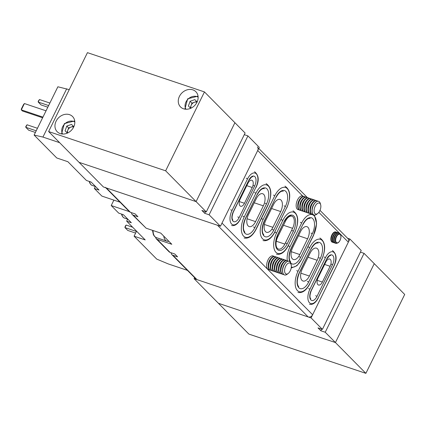 <?xml version="1.0" encoding="UTF-8"?>
<svg xmlns="http://www.w3.org/2000/svg" width="426" height="426" viewBox="0 0 426 426"><rect width="100%" height="100%" fill="white"/><g stroke="black" fill="none" stroke-linecap="round" stroke-linejoin="round"><path stroke-width="0.64" d="M122.747 216.658A9.633 4.968 -71.4 0 1 121.548 214.081M129.371 211.637L111.218 205.545L118.721 213.133L123.402 214.704L131.336 222.729L126.655 221.158L145.207 239.918L134.089 236.19L156.747 259.109L168.403 263.976L187.429 270.361M111.218 205.545L113.886 200.124M134.089 236.19L136.56 231.174M126.655 221.158L127.64 219.15M136.426 231.435L124.93 227.575L127.763 230.439L135.617 233.081M126.171 225.05L124.93 227.575L125.249 226.137L126.171 225.05L132.662 227.228M90.461 184A9.633 4.968 -71.4 0 1 89.263 181.423M69.241 89.641L57.867 86.782L34.112 135.063L56.77 157.982L67.883 161.715L86.435 180.475L91.116 182.046L99.045 190.071L94.364 188.5L95.355 186.492M120.025 202.18L101.873 196.088L94.364 188.5M66.69 88.784L42.93 137.071L59.624 142.673M34.112 135.063L42.93 137.071M36.205 130.803L25.8 127.31L25.81 126.501L27.04 124.786L37.451 128.279M27.04 124.786L25.8 127.31L28.633 130.175L35.395 132.449M48.628 105.557L38.223 102.064L38.233 101.255L39.464 99.54L49.869 103.033M39.464 99.54L38.223 102.064L41.056 104.929L47.818 107.203M42.616 117.773L22.434 111L21.3 109.855L42.941 117.118M46.045 110.808L24.404 103.545L21.3 109.855L21.311 109.045L23.489 104.626L24.404 103.545M317.705 213.506L316.625 214.326A7.205 3.717 -71.4 0 1 314.042 214.992A7.205 3.717 -71.4 0 1 313.499 205.3A7.205 3.717 -71.4 0 1 318.627 201.333A7.205 3.717 -71.4 0 1 320.283 203.42L320.656 204.73A5.799 2.993 -71.4 0 1 319.756 210.854A5.799 2.993 -71.4 0 1 317.705 213.506A5.799 2.993 -71.4 0 1 314.361 212.585A5.799 2.993 -71.4 0 1 315.192 206.237A5.799 2.993 -71.4 0 1 320.656 204.73M313.989 214.976A7.205 3.717 -71.4 0 1 313.941 214.96A7.205 3.717 -71.4 0 1 313.126 214.443A7.205 3.717 -71.4 0 1 312.029 210.598A7.205 3.717 -71.4 0 1 313.398 205.263A7.205 3.717 -71.4 0 1 314.372 203.628A7.205 3.717 -71.4 0 1 318.526 201.301A7.205 3.717 -71.4 0 1 318.573 201.317M313.201 214.512A7.205 3.717 -71.4 0 1 312.343 214.422A7.205 3.717 -71.4 0 1 311.528 213.905A7.205 3.717 -71.4 0 1 311.8 204.73A7.205 3.717 -71.4 0 1 316.928 200.763A7.205 3.717 -71.4 0 1 317.663 201.21M312.343 214.422L311.896 214.273A7.205 3.717 -71.4 0 1 311.087 213.756A7.205 3.717 -71.4 0 1 309.99 209.911A7.205 3.717 -71.4 0 1 311.358 204.581A7.205 3.717 -71.4 0 1 312.327 202.941A7.205 3.717 -71.4 0 1 316.481 200.614L316.928 200.763M311.161 213.825A7.205 3.717 -71.4 0 1 310.298 213.74A7.205 3.717 -71.4 0 1 309.489 213.218A7.205 3.717 -71.4 0 1 309.761 204.043A7.205 3.717 -71.4 0 1 314.883 200.076A7.205 3.717 -71.4 0 1 315.623 200.524M310.298 213.74L309.856 213.591A7.205 3.717 -71.4 0 1 309.042 213.069A7.205 3.717 -71.4 0 1 307.95 209.225A7.205 3.717 -71.4 0 1 309.319 203.894A7.205 3.717 -71.4 0 1 310.288 202.259A7.205 3.717 -71.4 0 1 314.441 199.927L314.883 200.076M309.116 213.144A7.205 3.717 -71.4 0 1 308.259 213.053A7.205 3.717 -71.4 0 1 307.444 212.537A7.205 3.717 -71.4 0 1 307.721 203.356A7.205 3.717 -71.4 0 1 312.844 199.395A7.205 3.717 -71.4 0 1 313.584 199.842M308.259 213.053L307.817 212.904A7.205 3.717 -71.4 0 1 307.002 212.388A7.205 3.717 -71.4 0 1 305.911 208.543A7.205 3.717 -71.4 0 1 307.274 203.207A7.205 3.717 -71.4 0 1 308.248 201.573A7.205 3.717 -71.4 0 1 312.402 199.246L312.844 199.395M307.077 212.457A7.205 3.717 -71.4 0 1 306.219 212.366A7.205 3.717 -71.4 0 1 305.405 211.85A7.205 3.717 -71.4 0 1 305.676 202.675A7.205 3.717 -71.4 0 1 310.804 198.708A7.205 3.717 -71.4 0 1 311.539 199.155M306.219 212.366L305.777 212.217A7.205 3.717 -71.4 0 1 304.963 211.701A7.205 3.717 -71.4 0 1 303.866 207.856A7.205 3.717 -71.4 0 1 305.234 202.526A7.205 3.717 -71.4 0 1 306.209 200.886A7.205 3.717 -71.4 0 1 310.357 198.559L310.804 198.708M305.037 211.775A7.205 3.717 -71.4 0 1 304.18 211.685A7.205 3.717 -71.4 0 1 303.365 211.163A7.205 3.717 -71.4 0 1 303.637 201.988A7.205 3.717 -71.4 0 1 308.759 198.026A7.205 3.717 -71.4 0 1 309.5 198.468M304.18 211.685L303.733 211.536A7.205 3.717 -71.4 0 1 302.923 211.014A7.205 3.717 -71.4 0 1 301.826 207.174A7.205 3.717 -71.4 0 1 303.195 201.839A7.205 3.717 -71.4 0 1 304.164 200.204A7.205 3.717 -71.4 0 1 308.317 197.877L308.759 198.026M302.993 211.088A7.205 3.717 -71.4 0 1 302.135 210.998A7.205 3.717 -71.4 0 1 301.32 210.481A7.205 3.717 -71.4 0 1 301.597 201.301A7.205 3.717 -71.4 0 1 306.72 197.339A7.205 3.717 -71.4 0 1 307.46 197.786M302.135 210.998L301.693 210.849A7.205 3.717 -71.4 0 1 300.878 210.332A7.205 3.717 -71.4 0 1 299.787 206.488A7.205 3.717 -71.4 0 1 301.155 201.157A7.205 3.717 -71.4 0 1 302.125 199.517A7.205 3.717 -71.4 0 1 306.278 197.19L306.72 197.339M300.953 210.401A7.205 3.717 -71.4 0 1 300.096 210.311A7.205 3.717 -71.4 0 1 299.281 209.794A7.205 3.717 -71.4 0 1 299.558 200.619A7.205 3.717 -71.4 0 1 304.681 196.652A7.205 3.717 -71.4 0 1 305.421 197.1M300.096 210.311L299.654 210.162A7.205 3.717 -71.4 0 1 298.839 209.645A7.205 3.717 -71.4 0 1 297.747 205.801A7.205 3.717 -71.4 0 1 299.111 200.47A7.205 3.717 -71.4 0 1 300.085 198.83A7.205 3.717 -71.4 0 1 304.239 196.503L304.681 196.652M298.914 209.72A7.205 3.717 -71.4 0 1 298.056 209.629A7.205 3.717 -71.4 0 1 297.242 209.107A7.205 3.717 -71.4 0 1 297.513 199.932A7.205 3.717 -71.4 0 1 302.641 195.971A7.205 3.717 -71.4 0 1 303.376 196.413M297.747 205.801L297.763 205.055A5.799 2.993 -71.4 0 1 299.648 199.443L300.085 198.83M299.787 206.488L299.808 205.737A5.799 2.993 -71.4 0 1 301.688 200.129L302.125 199.517M301.826 207.174L301.848 206.424A5.799 2.993 -71.4 0 1 303.727 200.811L304.164 200.204M303.866 207.856L303.887 207.111A5.799 2.993 -71.4 0 1 305.772 201.498L306.209 200.886M305.911 208.543L305.927 207.792A5.799 2.993 -71.4 0 1 307.812 202.18L308.248 201.573M307.95 209.225L307.971 208.479A5.799 2.993 -71.4 0 1 309.851 202.867L310.288 202.259M309.99 209.911L310.011 209.161A5.799 2.993 -71.4 0 1 311.896 203.553L312.327 202.941M312.029 210.598L312.05 209.848A5.799 2.993 -71.4 0 1 313.935 204.235L314.372 203.628M288.205 273.471L287.119 274.285A7.205 3.717 -71.4 0 1 284.536 274.951A7.205 3.717 -71.4 0 1 283.998 265.26A7.205 3.717 -71.4 0 1 289.121 261.292A7.205 3.717 -71.4 0 1 290.782 263.38L291.15 264.69A5.799 2.993 -71.4 0 1 290.25 270.814A5.799 2.993 -71.4 0 1 288.205 273.471A5.799 2.993 -71.4 0 1 284.861 272.544A5.799 2.993 -71.4 0 1 285.692 266.202A5.799 2.993 -71.4 0 1 291.15 264.69M284.488 274.935A7.205 3.717 -71.4 0 1 284.435 274.919A7.205 3.717 -71.4 0 1 283.62 274.403A7.205 3.717 -71.4 0 1 282.529 270.558A7.205 3.717 -71.4 0 1 283.897 265.222A7.205 3.717 -71.4 0 1 284.866 263.587A7.205 3.717 -71.4 0 1 289.02 261.26A7.205 3.717 -71.4 0 1 289.068 261.276M283.695 274.472A7.205 3.717 -71.4 0 1 282.837 274.381A7.205 3.717 -71.4 0 1 282.023 273.865A7.205 3.717 -71.4 0 1 282.3 264.69A7.205 3.717 -71.4 0 1 287.422 260.723A7.205 3.717 -71.4 0 1 288.162 261.17M282.837 274.381L282.395 274.232A7.205 3.717 -71.4 0 1 281.581 273.716A7.205 3.717 -71.4 0 1 280.489 269.871A7.205 3.717 -71.4 0 1 281.852 264.541A7.205 3.717 -71.4 0 1 282.827 262.901A7.205 3.717 -71.4 0 1 286.98 260.574L287.422 260.723M281.655 273.79A7.205 3.717 -71.4 0 1 280.798 273.7A7.205 3.717 -71.4 0 1 279.983 273.178A7.205 3.717 -71.4 0 1 280.255 264.003A7.205 3.717 -71.4 0 1 285.383 260.036A7.205 3.717 -71.4 0 1 286.118 260.483M280.798 273.7L280.351 273.551A7.205 3.717 -71.4 0 1 279.541 273.029A7.205 3.717 -71.4 0 1 278.444 269.189A7.205 3.717 -71.4 0 1 279.813 263.854A7.205 3.717 -71.4 0 1 280.787 262.219A7.205 3.717 -71.4 0 1 284.935 259.892L285.383 260.036M279.616 273.103A7.205 3.717 -71.4 0 1 278.753 273.013A7.205 3.717 -71.4 0 1 277.944 272.496A7.205 3.717 -71.4 0 1 278.215 263.316A7.205 3.717 -71.4 0 1 283.338 259.354A7.205 3.717 -71.4 0 1 284.078 259.801M278.753 273.013L278.311 272.864A7.205 3.717 -71.4 0 1 277.496 272.347A7.205 3.717 -71.4 0 1 276.405 268.502A7.205 3.717 -71.4 0 1 277.773 263.167A7.205 3.717 -71.4 0 1 278.742 261.532A7.205 3.717 -71.4 0 1 282.896 259.205L283.338 259.354M277.571 272.416A7.205 3.717 -71.4 0 1 276.714 272.326A7.205 3.717 -71.4 0 1 275.899 271.809A7.205 3.717 -71.4 0 1 276.176 262.634A7.205 3.717 -71.4 0 1 281.298 258.667A7.205 3.717 -71.4 0 1 282.039 259.115M276.714 272.326L276.272 272.177A7.205 3.717 -71.4 0 1 275.457 271.66A7.205 3.717 -71.4 0 1 274.365 267.816A7.205 3.717 -71.4 0 1 275.728 262.485A7.205 3.717 -71.4 0 1 276.703 260.845A7.205 3.717 -71.4 0 1 280.856 258.518L281.298 258.667M275.531 271.735A7.205 3.717 -71.4 0 1 274.674 271.644A7.205 3.717 -71.4 0 1 273.859 271.122A7.205 3.717 -71.4 0 1 274.131 261.947A7.205 3.717 -71.4 0 1 279.259 257.986A7.205 3.717 -71.4 0 1 279.999 258.428M274.674 271.644L274.232 271.495A7.205 3.717 -71.4 0 1 273.417 270.973A7.205 3.717 -71.4 0 1 272.32 267.134A7.205 3.717 -71.4 0 1 273.689 261.798A7.205 3.717 -71.4 0 1 274.663 260.164A7.205 3.717 -71.4 0 1 278.817 257.837L279.259 257.986M273.492 271.048A7.205 3.717 -71.4 0 1 272.635 270.957A7.205 3.717 -71.4 0 1 271.82 270.441A7.205 3.717 -71.4 0 1 272.092 261.266A7.205 3.717 -71.4 0 1 277.214 257.299A7.205 3.717 -71.4 0 1 277.954 257.746M272.635 270.957L272.187 270.808A7.205 3.717 -71.4 0 1 271.378 270.292A7.205 3.717 -71.4 0 1 270.281 266.447A7.205 3.717 -71.4 0 1 271.65 261.117A7.205 3.717 -71.4 0 1 272.619 259.477A7.205 3.717 -71.4 0 1 276.772 257.15L277.214 257.299M271.453 270.361A7.205 3.717 -71.4 0 1 270.59 270.27A7.205 3.717 -71.4 0 1 269.78 269.754A7.205 3.717 -71.4 0 1 270.052 260.579A7.205 3.717 -71.4 0 1 275.175 256.612A7.205 3.717 -71.4 0 1 275.915 257.059M270.59 270.27L270.148 270.121A7.205 3.717 -71.4 0 1 269.333 269.605A7.205 3.717 -71.4 0 1 268.242 265.76A7.205 3.717 -71.4 0 1 269.61 260.43A7.205 3.717 -71.4 0 1 270.579 258.795A7.205 3.717 -71.4 0 1 274.733 256.463L275.175 256.612M269.408 269.679A7.205 3.717 -71.4 0 1 268.55 269.589A7.205 3.717 -71.4 0 1 267.736 269.067A7.205 3.717 -71.4 0 1 268.013 259.892A7.205 3.717 -71.4 0 1 273.135 255.93A7.205 3.717 -71.4 0 1 273.875 256.372M168.85 241.286A12.61 6.502 -71.4 0 1 166.944 241.185A12.61 6.502 -71.4 0 1 163.744 236.121M268.242 265.76L268.263 265.015A5.799 2.993 -71.4 0 1 270.143 259.402L270.579 258.795M270.281 266.447L270.302 265.696A5.799 2.993 -71.4 0 1 272.187 260.089L272.619 259.477M272.32 267.134L272.342 266.383A5.799 2.993 -71.4 0 1 274.227 260.771L274.663 260.164M274.365 267.816L274.381 267.07A5.799 2.993 -71.4 0 1 276.266 261.457L276.703 260.845M276.405 268.502L276.426 267.752A5.799 2.993 -71.4 0 1 278.306 262.144L278.742 261.532M278.444 269.189L278.466 268.439A5.799 2.993 -71.4 0 1 280.351 262.826L280.787 262.219M280.489 269.871L280.505 269.12A5.799 2.993 -71.4 0 1 282.39 263.513L282.827 262.901M282.529 270.558L282.55 269.807A5.799 2.993 -71.4 0 1 284.43 264.195L284.866 263.587M336.636 232.356A5.405 2.785 108.6 0 0 336.157 232.085L335.715 231.941A5.405 2.785 108.6 0 0 332.605 233.688A5.405 2.785 108.6 0 0 331.875 234.912A5.405 2.785 108.6 0 0 330.848 238.911A5.405 2.785 108.6 0 0 331.668 241.798A5.405 2.785 108.6 0 0 332.28 242.186L332.717 242.33A5.405 2.785 108.6 0 0 333.26 242.405M336.157 232.085A5.405 2.785 108.6 0 0 332.312 235.061A5.405 2.785 108.6 0 0 332.11 241.941A5.405 2.785 108.6 0 0 332.717 242.33M338.1 232.846A5.405 2.785 108.6 0 0 337.616 232.58L337.179 232.431A5.405 2.785 108.6 0 0 334.064 234.178A5.405 2.785 108.6 0 0 333.334 235.402A5.405 2.785 108.6 0 0 332.312 239.401A5.405 2.785 108.6 0 0 333.132 242.287A5.405 2.785 108.6 0 0 333.739 242.676L334.181 242.82A5.405 2.785 108.6 0 0 334.724 242.895M337.616 232.58A5.405 2.785 108.6 0 0 333.776 235.551A5.405 2.785 108.6 0 0 333.569 242.431A5.405 2.785 108.6 0 0 334.181 242.82M340.086 234.018A5.405 2.785 108.6 0 0 339.692 233.459A5.405 2.785 108.6 0 0 339.08 233.07L338.643 232.921A5.405 2.785 108.6 0 0 335.528 234.667A5.405 2.785 108.6 0 0 334.799 235.897A5.405 2.785 108.6 0 0 333.771 239.897A5.405 2.785 108.6 0 0 334.596 242.777A5.405 2.785 108.6 0 0 335.203 243.166L335.645 243.315A5.405 2.785 108.6 0 0 337.019 243.161M339.08 233.07A5.405 2.785 108.6 0 0 335.235 236.041A5.405 2.785 108.6 0 0 335.033 242.926A5.405 2.785 108.6 0 0 335.645 243.315M340.22 234.14A4.91 2.535 -71.4 0 1 340.033 240.392A4.91 2.535 -71.4 0 1 335.992 242.74A4.91 2.535 -71.4 0 1 335.246 240.12A4.91 2.535 -71.4 0 1 336.173 236.489A4.91 2.535 -71.4 0 1 336.838 235.37A4.91 2.535 -71.4 0 1 340.22 234.14M340.065 240.296A4.505 2.322 108.6 0 0 340.236 234.561A4.505 2.322 108.6 0 0 336.524 236.712A4.505 2.322 108.6 0 0 336.354 242.447A4.505 2.322 108.6 0 0 340.065 240.296M336.774 235.466A4.505 2.322 108.6 0 0 336.71 235.551A4.505 2.322 108.6 0 0 335.251 239.907A4.505 2.322 108.6 0 0 335.246 240.008M335.528 234.667L335.246 235.056A4.505 2.322 108.6 0 0 333.787 239.412L333.771 239.897M334.064 234.178L333.787 234.566A4.505 2.322 108.6 0 0 332.323 238.922L332.312 239.401M206.28 211.924L245.104 133.029L234.907 122.715L196.082 201.61L206.28 211.924L201.892 210.449L204.725 213.314L205.534 211.674M220.444 226.249L209.113 214.789L247.932 135.894L259.264 147.353L220.444 226.249L103.427 186.977L79.071 162.338L196.082 201.61L79.071 162.338L48.623 131.543L165.639 170.815L196.082 201.61L234.907 122.715L204.459 91.92L87.447 52.648L48.623 131.543M204.725 213.314L209.113 214.789M247.932 135.894L244.295 134.675M321.657 329.128L320.847 330.768L325.235 332.243L335.432 342.552L374.252 263.662L335.432 342.552L218.416 303.285L335.432 342.552L365.881 373.352L248.864 334.08L194.059 278.647L311.076 317.918L349.895 239.023L347.557 238.24M311.076 317.918L322.402 329.378L318.014 327.903L320.847 330.768M194.581 277.592L194.059 278.647M325.235 332.243L364.06 253.348L404.7 294.457L365.881 373.352M349.895 239.023L361.227 250.483L322.402 329.378M364.06 253.348L360.417 252.123M60.226 133.599A10.804 8.957 -44.7 0 0 72.569 128.881A10.804 8.957 -44.7 0 0 72.569 116.532A10.804 8.957 -44.7 0 0 69.539 114.663A10.804 8.957 -44.7 0 0 57.196 119.381A10.804 8.957 -44.7 0 0 57.196 131.73A10.804 8.957 -44.7 0 0 60.226 133.599M183.542 108.8A10.804 8.957 -44.7 0 0 195.885 104.082A10.804 8.957 -44.7 0 0 195.885 91.734A10.804 8.957 -44.7 0 0 192.861 89.865A10.804 8.957 -44.7 0 0 180.512 94.583A10.804 8.957 -44.7 0 0 180.517 106.931A10.804 8.957 -44.7 0 0 183.542 108.8M165.639 170.815L204.459 91.92M73.677 127.044A4.537 3.765 -44.7 0 0 70.988 127.097A4.537 3.765 -44.7 0 0 67.771 130.297A4.537 3.765 -44.7 0 0 67.697 132.955M66.93 132.656L68.613 127.928L66.775 126.069L65.087 130.803L67.377 133.104M66.775 126.069L71.525 124.408L73.826 126.719M68.613 127.928L73.368 126.272L71.525 124.408M73.826 126.73L73.368 126.272M196.993 102.245A4.537 3.765 -44.7 0 0 194.309 102.299A4.537 3.765 -44.7 0 0 191.088 105.499A4.537 3.765 -44.7 0 0 191.013 108.156M190.252 107.858L191.929 103.129L190.092 101.271L188.404 106.005L190.694 108.305M190.092 101.271L194.842 99.609L197.147 101.921M191.929 103.129L196.684 101.473L194.842 99.609M197.142 101.931L196.684 101.473M319.985 210.348L347.978 238.666A3.6 2.987 135.3 0 1 348.346 242.181L312.625 314.761A3.6 2.987 135.3 0 1 308.147 316.933L196.988 279.626A3.6 2.987 135.3 0 1 195.976 279.003L171.902 254.657A3.6 2.987 135.3 0 0 172.913 255.28L177.594 256.851L174.761 253.987L170.08 252.416A3.6 2.987 -44.7 0 1 169.069 251.793L156.204 238.778L157.189 239.375L170.08 252.416M308.147 316.933L217.516 225.263L106.356 187.957L130.425 212.308A3.6 2.987 135.3 0 1 129.419 211.685L105.765 187.76M131.501 212.67A3.6 2.987 -44.7 0 0 132.252 214.55A3.6 2.987 -44.7 0 0 133.258 215.173L137.939 216.743L135.106 213.879L130.425 212.308M133.258 215.173L146.15 228.214L160.778 233.118L171.816 244.284L157.189 239.375M155.554 237.261L156.204 238.778M171.902 254.657A3.6 2.987 135.3 0 1 171.151 252.772M146.15 228.214L132.252 214.55M105.344 187.333A3.6 2.987 -44.7 0 0 106.356 187.957M325.869 261.985L318.105 277.768A5.405 2.785 108.6 0 0 318.51 285.037A5.405 2.785 108.6 0 0 322.354 282.065L330.118 266.282A5.405 2.785 108.6 0 0 329.713 259.013A5.405 2.785 108.6 0 0 325.869 261.985M247.985 183.207L240.221 198.985A5.405 2.785 108.6 0 0 240.626 206.259A5.405 2.785 108.6 0 0 244.465 203.282L252.229 187.504A5.405 2.785 108.6 0 0 251.825 180.235A5.405 2.785 108.6 0 0 247.985 183.207M255.589 221.626L263.353 205.843A9.005 4.643 108.6 0 0 262.682 193.729A9.005 4.643 108.6 0 0 256.276 198.686L248.512 214.464A9.005 4.643 108.6 0 0 249.189 226.579A9.005 4.643 108.6 0 0 255.589 221.626L247.069 218.762M272.928 227.34L280.691 211.562A9.005 4.643 108.6 0 0 280.015 199.448A9.005 4.643 108.6 0 0 273.609 204.4L265.845 220.178A9.005 4.643 108.6 0 0 266.522 232.298A9.005 4.643 108.6 0 0 272.928 227.34L264.402 224.481M284.829 244.103L292.593 228.325A9.005 4.643 108.6 0 0 291.916 216.211A9.005 4.643 108.6 0 0 285.511 221.163L277.747 236.941A9.005 4.643 108.6 0 0 278.423 249.061A9.005 4.643 108.6 0 0 284.829 244.103L276.304 241.244M299.835 254.556L307.599 238.778A9.005 4.643 108.6 0 0 306.922 226.659A9.005 4.643 108.6 0 0 300.516 231.616L292.753 247.394A9.005 4.643 108.6 0 0 293.429 259.514A9.005 4.643 108.6 0 0 299.835 254.556L291.309 251.697M309.404 276.053L317.168 260.275A9.005 4.643 108.6 0 0 316.491 248.156A9.005 4.643 108.6 0 0 310.091 253.113L302.322 268.891A9.005 4.643 108.6 0 0 302.998 281.011A9.005 4.643 108.6 0 0 309.404 276.053L300.878 273.194M302.662 195.976L257.709 150.511L221.994 223.091L312.625 314.761M257.709 150.511A3.6 2.987 -44.7 0 0 257.347 146.997M121.889 214.198A10.086 5.203 108.6 0 0 123.284 217.345A10.086 5.203 108.6 0 0 124.424 218.069L123.013 217.175L121.532 214.076M89.604 181.54A10.086 5.203 108.6 0 0 90.994 184.687A10.086 5.203 108.6 0 0 92.133 185.411L90.722 184.517L89.247 181.417M153.067 230.535A12.61 6.502 108.6 0 0 156.411 237.655L154.638 236.547L153.403 234.769L152.471 230.333M310.884 299.941A7.386 3.807 -71.4 0 1 311.166 290.537L326.694 258.981A7.386 3.807 -71.4 0 1 332.781 255.446A7.386 3.807 -71.4 0 1 332.504 264.855L316.971 296.411A7.386 3.807 -71.4 0 1 310.884 299.941M310.778 298.887C309.569 297.486 309.734 294.765 311.257 290.718L311.166 290.537M309.894 289.249A10.623 5.479 108.6 0 0 309.489 302.785A10.623 5.479 108.6 0 0 318.249 297.699L333.776 266.144A10.623 5.479 108.6 0 0 334.181 252.607A10.623 5.479 108.6 0 0 325.421 257.693L309.894 289.249L308.589 288.524M298.85 287.768A11.885 6.134 -71.4 0 1 299.302 272.629L310.948 248.96A11.885 6.134 -71.4 0 1 320.746 243.273A11.885 6.134 -71.4 0 1 320.293 258.412L308.648 282.081A11.885 6.134 -71.4 0 1 298.85 287.768M298.738 286.714C296.587 284.174 296.805 279.541 299.393 272.81L299.302 272.629M298.024 271.341A15.128 7.806 108.6 0 0 297.454 290.607A15.128 7.806 108.6 0 0 309.92 283.37L321.566 259.7A15.128 7.806 108.6 0 0 322.141 240.429A15.128 7.806 108.6 0 0 309.67 247.671L298.024 271.341L296.725 270.616M277.379 249.508A11.885 6.134 -71.4 0 1 277.827 234.369L284.041 221.744A11.885 6.134 -71.4 0 1 293.839 216.057A11.885 6.134 -71.4 0 1 293.386 231.196L287.177 243.821A11.885 6.134 -71.4 0 1 277.379 249.508M277.267 248.454C275.116 245.914 275.329 241.281 277.922 234.55L277.827 234.369M276.554 233.081A15.128 7.806 108.6 0 0 275.979 252.346A15.128 7.806 108.6 0 0 288.45 245.11L294.659 232.489A15.128 7.806 108.6 0 0 295.234 213.218A15.128 7.806 108.6 0 0 282.768 220.455L276.554 233.081L275.255 232.356M233.001 221.163A7.386 3.807 -71.4 0 1 233.278 211.759L248.805 180.198A7.386 3.807 -71.4 0 1 254.892 176.668A7.386 3.807 -71.4 0 1 254.615 186.071L239.087 217.633A7.386 3.807 -71.4 0 1 233.001 221.163M232.889 220.109C231.685 218.708 231.845 215.987 233.373 211.94L233.278 211.759M232.005 210.471A10.623 5.479 108.6 0 0 231.6 224.001A10.623 5.479 108.6 0 0 240.36 218.921L255.888 187.36A10.623 5.479 108.6 0 0 256.292 173.829A10.623 5.479 108.6 0 0 247.533 178.909L232.005 210.471L230.7 209.746M245.035 233.336A11.885 6.134 -71.4 0 1 245.488 218.197L257.134 194.528A11.885 6.134 -71.4 0 1 266.932 188.84A11.885 6.134 -71.4 0 1 266.479 203.985L254.833 227.649A11.885 6.134 -71.4 0 1 245.035 233.336M244.929 232.282C242.772 229.747 242.99 225.114 245.578 218.378L245.488 218.197M244.215 216.909A15.128 7.806 108.6 0 0 243.64 236.18A15.128 7.806 108.6 0 0 256.106 228.943L267.757 205.273A15.128 7.806 108.6 0 0 268.327 186.002A15.128 7.806 108.6 0 0 255.861 193.239L244.215 216.909L242.911 216.184M263.923 235.903A11.885 6.134 -71.4 0 1 264.376 220.759L276.021 197.094A11.885 6.134 -71.4 0 1 285.819 191.402A11.885 6.134 -71.4 0 1 285.367 206.546L273.721 230.216A11.885 6.134 -71.4 0 1 263.923 235.903M263.816 234.848C261.66 232.308 261.878 227.676 264.466 220.945L264.376 220.759M263.103 219.47A15.128 7.806 108.6 0 0 262.528 238.741A15.128 7.806 108.6 0 0 274.999 231.504L286.645 207.835A15.128 7.806 108.6 0 0 287.215 188.564A15.128 7.806 108.6 0 0 274.749 195.8L263.103 219.47L261.798 218.746M289.914 261.793A11.885 6.134 -71.4 0 1 291.283 247.975L302.929 224.305A11.885 6.134 -71.4 0 1 312.727 218.618A11.885 6.134 -71.4 0 1 312.274 233.762L300.628 257.426A11.885 6.134 -71.4 0 1 290.83 263.114A11.885 6.134 -71.4 0 1 290.601 262.863M290.724 262.059C288.567 259.525 288.785 254.886 291.373 248.156L291.283 247.975M291.315 267.097A15.128 7.806 108.6 0 0 301.901 258.715L313.552 235.051A15.128 7.806 108.6 0 0 314.122 215.78A15.128 7.806 108.6 0 0 301.656 223.016L290.01 246.686A15.128 7.806 108.6 0 0 287.262 260.669M290.01 246.686L288.706 245.962M314.329 215.066L316.614 223.836L313.552 235.051M301.656 223.016L300.351 222.292M313.642 235.232L301.901 258.715M302.929 224.305L291.373 248.156M312.274 233.762L310.975 233.038M299.324 256.702L300.628 257.426M286.645 207.835L274.999 231.504M274.749 195.8L273.444 195.076M276.021 197.094L264.466 220.945M285.367 206.546L284.067 205.822M272.422 229.492L273.721 230.216M254.556 192.515L255.861 193.239M256.106 228.943L256.202 229.124C252.607 235.961 248.582 238.917 244.125 237.996M266.085 183.595C271.751 187.397 272.336 194.687 267.847 205.454L267.757 205.273M257.134 194.528L245.578 218.378M266.479 203.985L265.18 203.261M253.534 226.925L254.833 227.649M255.888 187.36L240.36 218.921M247.533 178.909L246.233 178.185M248.805 180.198L233.373 211.94M254.615 186.071L253.31 185.347M237.783 216.909L239.087 217.633M294.659 232.489L288.45 245.11M282.768 220.455L281.464 219.731M284.041 221.744L277.922 234.55M293.386 231.196L292.087 230.471M285.873 243.097L287.177 243.821M321.566 259.7L309.92 283.37M309.67 247.671L308.371 246.947M310.948 248.96L299.393 272.81M320.293 258.412L318.989 257.687M307.343 281.357L308.648 282.081M332.445 250.525C336.78 254.024 337.254 259.29 333.867 266.325L333.776 266.144M325.421 257.693L324.117 256.969M333.867 266.325L318.249 297.699M326.694 258.981L311.257 290.718M332.504 264.855L331.199 264.125M315.671 295.687L316.971 296.411M74.811 121.937A8.824 7.317 -44.7 0 0 64.693 123.945A8.824 7.317 -44.7 0 0 62.574 134.036M198.127 97.139A8.824 7.317 -44.7 0 0 188.015 99.146A8.824 7.317 -44.7 0 0 185.896 109.237M172.913 255.28L196.988 279.626M348.346 242.181L318.845 212.34M308.067 257.219L317.168 260.275M298.498 235.722L307.599 238.778M283.492 225.274L292.593 228.325M271.591 208.511L280.691 211.562M254.253 202.792L263.353 205.843M246.771 185.672L252.229 187.504M239.353 201.567L244.465 203.282M324.66 264.45L330.118 266.282M317.242 280.345L322.354 282.065M127.875 219.23L124.424 218.069M95.589 186.572L92.133 185.411M298.056 209.629L297.609 209.48M302.641 195.971L302.194 195.822M268.55 269.589L268.108 269.44M166.944 241.185L156.411 237.655M273.135 255.93L272.693 255.781M291.182 268.029L296.954 265.723L301.997 258.901M303.019 224.491C306.768 217.814 309.441 218.155 310.16 218.495M286.735 208.016C291.224 197.249 290.638 189.964 284.973 186.157M263.012 240.557C267.469 241.478 271.495 238.523 275.089 231.685M276.112 197.275C279.861 190.598 282.534 190.944 283.258 191.279M267.847 205.454L256.202 229.124M257.224 194.714C260.973 188.036 263.646 188.383 264.365 188.718M255.978 187.546C259.37 180.512 258.891 175.246 254.556 171.742M231.579 225.498C234.87 226.211 237.825 224.081 240.45 219.102M248.901 180.384C251.393 177.003 252.709 175.831 252.836 176.865M294.755 232.671C299.244 221.898 298.658 214.613 292.992 210.811M276.469 254.168C280.926 255.089 284.951 252.128 288.54 245.291M284.131 221.925C287.88 215.252 290.553 215.593 291.272 215.934M297.939 292.428C302.396 293.349 306.422 290.388 310.011 283.551M321.662 259.887C326.151 249.114 325.565 241.83 319.899 238.022M311.039 249.141C314.787 242.463 317.455 242.809 318.179 243.145M309.468 304.276C312.753 304.989 315.714 302.859 318.339 297.88M326.785 259.162C329.282 255.781 330.597 254.61 330.725 255.648M74.715 120.931L64.358 123.604L61.568 133.929M198.037 96.132L187.68 98.805L184.884 109.131M311.14 316.438L311.582 316.885M307.556 197.776L258.742 148.408"/></g></svg>
